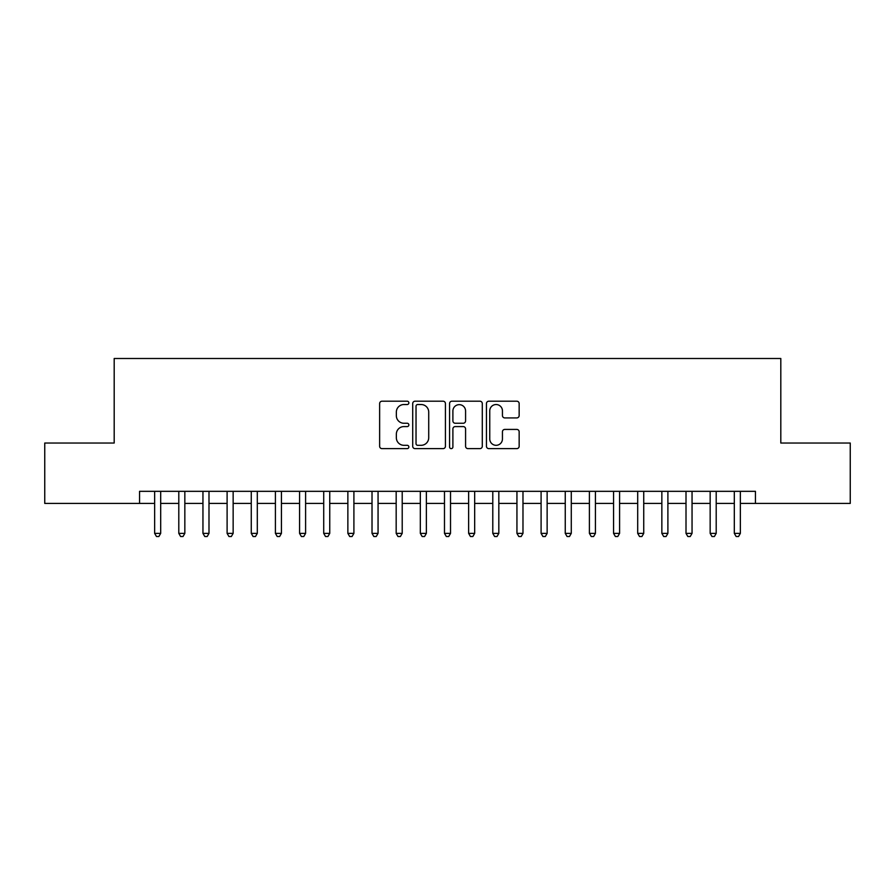 <?xml version="1.0" encoding="UTF-8"?>
<svg xmlns="http://www.w3.org/2000/svg" width="895" height="895" viewBox="0 0 895 895"><rect width="100%" height="100%" fill="white"/><g stroke="black" fill="none" stroke-linecap="round" stroke-linejoin="round"><path stroke-width="1.34" d="M408.858 402.873A1.656 1.656 0 0 0 407.191 401.206L382.008 401.206A2.372 2.372 0 0 0 379.637 403.578L379.637 446.258A2.372 2.372 0 0 0 382.008 448.63L407.191 448.63A1.656 1.656 0 0 0 408.858 446.963A1.656 1.656 0 0 0 407.191 445.307L403.936 445.307A7.585 7.585 0 0 1 396.351 437.722L396.351 434.164A7.585 7.585 0 0 1 403.936 426.579L407.191 426.579A1.656 1.656 0 0 0 408.858 424.912A1.656 1.656 0 0 0 407.191 423.257L403.936 423.257A7.585 7.585 0 0 1 396.351 415.672L396.351 412.114A7.585 7.585 0 0 1 403.936 404.529L407.191 404.529A1.656 1.656 0 0 0 408.858 402.873M516.784 417.92A2.372 2.372 0 0 0 519.156 415.548L519.156 403.578A2.372 2.372 0 0 0 516.784 401.206L488.815 401.206A2.372 2.372 0 0 0 486.444 403.578L486.444 446.258A2.372 2.372 0 0 0 488.815 448.63L516.784 448.63A2.372 2.372 0 0 0 519.156 446.258L519.156 431.793A2.372 2.372 0 0 0 516.784 429.421L504.814 429.421A2.372 2.372 0 0 0 502.442 431.793L502.442 438.964A6.343 6.343 0 0 1 496.098 445.307A6.343 6.343 0 0 1 489.755 438.964L489.755 410.872A6.343 6.343 0 0 1 496.098 404.529A6.343 6.343 0 0 1 502.442 410.872L502.442 415.548A2.372 2.372 0 0 0 504.814 417.92L516.784 417.92M139.553 503.415L44.75 503.415L44.75 443.036L114.191 443.036L114.191 358.492L780.809 358.492L780.809 443.036L850.25 443.036L850.25 503.415L755.447 503.415L755.447 491.333L139.553 491.333L139.553 503.415L154.645 503.415M445.43 403.578A2.372 2.372 0 0 0 443.059 401.206L415.079 401.206A2.372 2.372 0 0 0 412.707 403.578L412.707 446.258A2.372 2.372 0 0 0 415.079 448.63L443.059 448.63A2.372 2.372 0 0 0 445.43 446.258L445.43 403.578M451.941 401.206L479.921 401.206A2.372 2.372 0 0 1 482.293 403.578L482.293 446.258A2.372 2.372 0 0 1 479.921 448.63L467.951 448.63A2.372 2.372 0 0 1 465.579 446.258L465.579 428.951A2.372 2.372 0 0 0 463.207 426.579L455.264 426.579A2.372 2.372 0 0 0 452.892 428.951L452.892 446.963A1.656 1.656 0 0 1 451.237 448.63A1.656 1.656 0 0 1 449.57 446.963L449.57 403.578A2.372 2.372 0 0 1 451.941 401.206M160.686 503.415L178.799 503.415M184.84 503.415L202.952 503.415M208.994 503.415L227.106 503.415M233.147 503.415L251.26 503.415M257.301 503.415L275.414 503.415M281.444 503.415L299.568 503.415M305.598 503.415L323.721 503.415M329.752 503.415L347.864 503.415M353.905 503.415L372.018 503.415M378.059 503.415L396.172 503.415M402.213 503.415L420.326 503.415M426.367 503.415L444.479 503.415M450.521 503.415L468.633 503.415M474.674 503.415L492.787 503.415M498.828 503.415L516.941 503.415M522.982 503.415L541.095 503.415M547.136 503.415L565.248 503.415M571.278 503.415L589.402 503.415M595.432 503.415L613.556 503.415M619.586 503.415L637.699 503.415M643.74 503.415L661.852 503.415M667.894 503.415L686.006 503.415M692.048 503.415L710.16 503.415M716.201 503.415L734.314 503.415M740.355 503.415L755.447 503.415M417.685 404.529A1.656 1.656 0 0 0 416.03 406.185L416.03 443.651A1.656 1.656 0 0 0 417.685 445.307L421.12 445.307A7.585 7.585 0 0 0 428.716 437.722L428.716 412.114A7.585 7.585 0 0 0 421.12 404.529L417.685 404.529M465.579 410.984A6.343 6.343 0 0 0 459.236 404.652A6.343 6.343 0 0 0 452.892 410.984L452.892 420.885A2.372 2.372 0 0 0 455.264 423.257L463.207 423.257A2.372 2.372 0 0 0 465.579 420.885L465.579 410.984M160.686 491.333L160.686 533.364L154.645 533.364L154.645 491.333M160.686 533.364L158.874 536.508L156.457 536.508L154.645 533.364M184.84 491.333L184.84 533.364L178.799 533.364L178.799 491.333M184.84 533.364L183.027 536.508L180.611 536.508L178.799 533.364M208.994 491.333L208.994 533.364L202.952 533.364L202.952 491.333M208.994 533.364L207.181 536.508L204.765 536.508L202.952 533.364M233.147 491.333L233.147 533.364L227.106 533.364L227.106 491.333M233.147 533.364L231.335 536.508L228.919 536.508L227.106 533.364M257.301 491.333L257.301 533.364L251.26 533.364L251.26 491.333M257.301 533.364L255.489 536.508L253.072 536.508L251.26 533.364M281.444 491.333L281.444 533.364L275.414 533.364L275.414 491.333M281.444 533.364L279.643 536.508L277.226 536.508L275.414 533.364M305.598 491.333L305.598 533.364L299.568 533.364L299.568 491.333M305.598 533.364L303.785 536.508L301.38 536.508L299.568 533.364M329.752 491.333L329.752 533.364L323.721 533.364L323.721 491.333M329.752 533.364L327.939 536.508L325.523 536.508L323.721 533.364M353.905 491.333L353.905 533.364L347.864 533.364L347.864 491.333M353.905 533.364L352.093 536.508L349.676 536.508L347.864 533.364M378.059 491.333L378.059 533.364L372.018 533.364L372.018 491.333M378.059 533.364L376.247 536.508L373.83 536.508L372.018 533.364M402.213 491.333L402.213 533.364L396.172 533.364L396.172 491.333M402.213 533.364L400.401 536.508L397.984 536.508L396.172 533.364M426.367 491.333L426.367 533.364L420.326 533.364L420.326 491.333M426.367 533.364L424.554 536.508L422.138 536.508L420.326 533.364M450.521 491.333L450.521 533.364L444.479 533.364L444.479 491.333M450.521 533.364L448.708 536.508L446.292 536.508L444.479 533.364M474.674 491.333L474.674 533.364L468.633 533.364L468.633 491.333M474.674 533.364L472.862 536.508L470.446 536.508L468.633 533.364M498.828 491.333L498.828 533.364L492.787 533.364L492.787 491.333M498.828 533.364L497.016 536.508L494.599 536.508L492.787 533.364M522.982 491.333L522.982 533.364L516.941 533.364L516.941 491.333M522.982 533.364L521.17 536.508L518.753 536.508L516.941 533.364M547.136 491.333L547.136 533.364L541.095 533.364L541.095 491.333M547.136 533.364L545.323 536.508L542.907 536.508L541.095 533.364M571.278 491.333L571.278 533.364L565.248 533.364L565.248 491.333M571.278 533.364L569.477 536.508L567.061 536.508L565.248 533.364M595.432 491.333L595.432 533.364L589.402 533.364L589.402 491.333M595.432 533.364L593.62 536.508L591.215 536.508L589.402 533.364M619.586 491.333L619.586 533.364L613.556 533.364L613.556 491.333M619.586 533.364L617.774 536.508L615.357 536.508L613.556 533.364M643.74 491.333L643.74 533.364L637.699 533.364L637.699 491.333M643.74 533.364L641.928 536.508L639.511 536.508L637.699 533.364M667.894 491.333L667.894 533.364L661.852 533.364L661.852 491.333M667.894 533.364L666.081 536.508L663.665 536.508L661.852 533.364M692.048 491.333L692.048 533.364L686.006 533.364L686.006 491.333M692.048 533.364L690.235 536.508L687.819 536.508L686.006 533.364M716.201 491.333L716.201 533.364L710.16 533.364L710.16 491.333M716.201 533.364L714.389 536.508L711.972 536.508L710.16 533.364M740.355 491.333L740.355 533.364L734.314 533.364L734.314 491.333M740.355 533.364L738.543 536.508L736.126 536.508L734.314 533.364"/></g></svg>
